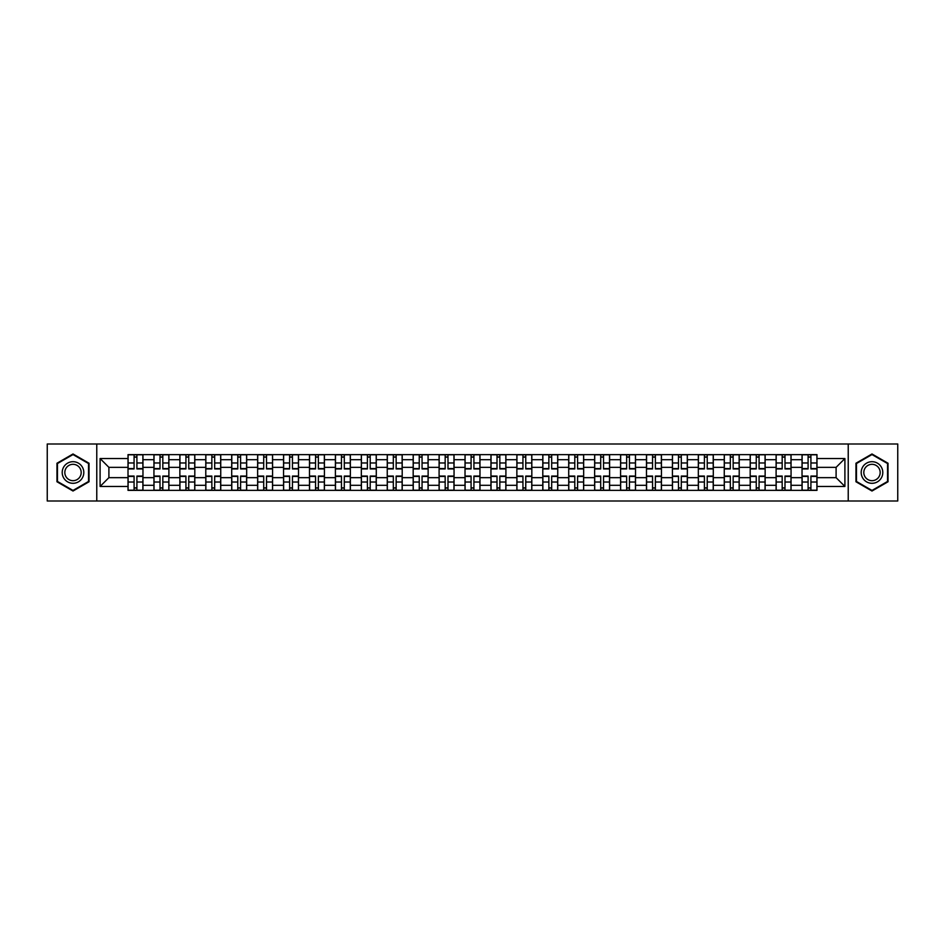 <?xml version="1.0" encoding="UTF-8"?>
<svg xmlns="http://www.w3.org/2000/svg" width="945" height="945" viewBox="0 0 945 945"><rect width="100%" height="100%" fill="white"/><g stroke="black" fill="none" stroke-linecap="round" stroke-linejoin="round"><path stroke-width="1.42" d="M848.232 501.004L897.75 501.004L897.75 443.996L47.25 443.996L47.25 501.004L848.232 501.004L848.232 443.996M153.94 490.36L153.94 459.707L142.967 459.707L142.967 490.36M142.967 459.707L142.967 454.639M153.94 459.707L153.94 454.639M168.895 454.639L168.895 490.36M179.857 490.36L179.857 454.639M194.812 454.639L194.812 490.36M205.786 490.36L205.786 454.639M220.74 454.639L220.74 490.36M231.702 490.36L231.702 454.639M246.669 454.639L246.669 490.36M257.631 490.36L257.631 454.639M272.585 454.639L272.585 490.36M283.559 490.36L283.559 454.639M298.514 454.639L298.514 490.36M309.476 490.36L309.476 454.639M324.43 454.639L324.43 490.36M335.404 490.36L335.404 454.639M350.359 454.639L350.359 490.36M361.333 490.36L361.333 454.639M376.287 454.639L376.287 490.36M387.249 490.36L387.249 454.639M402.204 454.639L402.204 490.36M413.178 490.36L413.178 454.639M428.132 454.639L428.132 490.36M439.094 490.36L439.094 454.639M454.049 454.639L454.049 490.36M465.023 490.36L465.023 454.639M479.977 454.639L479.977 490.36M490.951 490.36L490.951 454.639M505.906 454.639L505.906 490.36M516.868 490.36L516.868 454.639M531.822 454.639L531.822 490.36M542.796 490.36L542.796 454.639M557.751 454.639L557.751 490.36M568.713 490.36L568.713 454.639M583.667 454.639L583.667 490.36M594.641 490.36L594.641 454.639M609.596 454.639L609.596 490.36M620.57 490.36L620.57 454.639M635.524 454.639L635.524 490.36M646.486 490.36L646.486 454.639M661.441 454.639L661.441 490.36M672.415 490.36L672.415 454.639M687.369 454.639L687.369 490.36M698.331 490.36L698.331 454.639M713.298 454.639L713.298 490.36M724.26 490.36L724.26 454.639M739.214 454.639L739.214 490.36M750.188 490.36L750.188 454.639M765.143 454.639L765.143 490.36M776.105 490.36L776.105 454.639M791.059 454.639L791.059 490.36M802.033 490.36L802.033 454.639M802.033 477.65L791.059 477.65M776.105 477.65L765.143 477.65M750.188 477.65L739.214 477.65M724.26 477.65L713.298 477.65M698.331 477.65L687.369 477.65M672.415 477.65L661.441 477.65M646.486 477.65L635.524 477.65M620.57 477.65L609.596 477.65M594.641 477.65L583.667 477.65M568.713 477.65L557.751 477.65M542.796 477.65L531.822 477.65M516.868 477.65L505.906 477.65M490.951 477.65L479.977 477.65M465.023 477.65L454.049 477.65M439.094 477.65L428.132 477.65M413.178 477.65L402.204 477.65M387.249 477.65L376.287 477.65M361.333 477.65L350.359 477.65M335.404 477.65L324.43 477.65M309.476 477.65L298.514 477.65M283.559 477.65L272.585 477.65M257.631 477.65L246.669 477.65M231.702 477.65L220.74 477.65M205.786 477.65L194.812 477.65M179.857 477.65L168.895 477.65M153.94 477.65L142.967 477.65M802.033 467.35L791.059 467.35M776.105 467.35L765.143 467.35M750.188 467.35L739.214 467.35M724.26 467.35L713.298 467.35M698.331 467.35L687.369 467.35M672.415 467.35L661.441 467.35M646.486 467.35L635.524 467.35M620.57 467.35L609.596 467.35M594.641 467.35L583.667 467.35M568.713 467.35L557.751 467.35M542.796 467.35L531.822 467.35M516.868 467.35L505.906 467.35M490.951 467.35L479.977 467.35M465.023 467.35L454.049 467.35M439.094 467.35L428.132 467.35M413.178 467.35L402.204 467.35M387.249 467.35L376.287 467.35M361.333 467.35L350.359 467.35M335.404 467.35L324.43 467.35M309.476 467.35L298.514 467.35M283.559 467.35L272.585 467.35M257.631 467.35L246.669 467.35M231.702 467.35L220.74 467.35M205.786 467.35L194.812 467.35M179.857 467.35L168.895 467.35M153.94 467.35L142.967 467.35M108.899 477.65L128.012 477.65L128.012 467.35L108.899 467.35L108.899 477.65L100.099 486.462L100.099 458.538L128.012 458.538L128.012 467.35M816.988 467.35L816.988 477.65L836.101 477.65L836.101 467.35L816.988 467.35L816.988 454.639L128.012 454.639L128.012 458.538M816.988 458.538L844.901 458.538L844.901 486.462L816.988 486.462L816.988 477.65M128.012 477.65L128.012 490.36L816.988 490.36L816.988 486.462M128.012 486.462L100.099 486.462M96.768 501.004L96.768 443.996M89.043 463.239L73.013 453.978L56.972 463.239L56.972 481.761L73.013 491.022L89.043 481.761L89.043 463.239M888.028 463.239L871.987 453.978L855.957 463.239L855.957 481.761L871.987 491.022L888.028 481.761L888.028 463.239M136.907 487.868L134.084 487.868M134.084 457.132L136.907 457.132M162.823 487.868L160 487.868M160 457.132L162.823 457.132M188.752 487.868L185.929 487.868M185.929 457.132L188.752 457.132M214.68 487.868L211.845 487.868M211.845 457.132L214.68 457.132M240.597 487.868L237.774 487.868M237.774 457.132L240.597 457.132M266.525 487.868L263.702 487.868M263.702 457.132L266.525 457.132M292.442 487.868L289.619 487.868M289.619 457.132L292.442 457.132M318.37 487.868L315.547 487.868M315.547 457.132L318.37 457.132M344.299 487.868L341.464 487.868M341.464 457.132L344.299 457.132M370.216 487.868L367.392 487.868M367.392 457.132L370.216 457.132M396.144 487.868L393.321 487.868M393.321 457.132L396.144 457.132M422.061 487.868L419.237 487.868M419.237 457.132L422.061 457.132M447.989 487.868L445.166 487.868M445.166 457.132L447.989 457.132M473.917 487.868L471.082 487.868M471.082 457.132L473.917 457.132M499.834 487.868L497.011 487.868M497.011 457.132L499.834 457.132M525.763 487.868L522.939 487.868M522.939 457.132L525.763 457.132M551.679 487.868L548.856 487.868M548.856 457.132L551.679 457.132M577.608 487.868L574.784 487.868M574.784 457.132L577.608 457.132M603.536 487.868L600.701 487.868M600.701 457.132L603.536 457.132M629.453 487.868L626.63 487.868M626.63 457.132L629.453 457.132M655.381 487.868L652.558 487.868M652.558 457.132L655.381 457.132M681.298 487.868L678.475 487.868M678.475 457.132L681.298 457.132M707.226 487.868L704.403 487.868M704.403 457.132L707.226 457.132M733.155 487.868L730.32 487.868M730.32 457.132L733.155 457.132M759.071 487.868L756.248 487.868M756.248 457.132L759.071 457.132M785 487.868L782.176 487.868M782.176 457.132L785 457.132M810.916 487.868L808.093 487.868M808.093 457.132L810.916 457.132M100.099 458.538L108.899 467.35M836.101 477.65L844.901 486.462M836.101 467.35L844.901 458.538M136.907 468.933L136.907 454.805L142.884 454.805L142.884 468.933L136.907 468.933M134.084 456.967L136.907 456.967M134.084 454.805L128.095 454.805L128.095 468.933L134.084 468.933L134.084 454.805L136.907 454.805M134.084 476.067L134.084 490.195L128.095 490.195L128.095 476.067L134.084 476.067M136.907 488.033L134.084 488.033M136.907 490.195L142.884 490.195L142.884 476.067L136.907 476.067L136.907 490.195L134.084 490.195M162.823 468.933L162.823 454.805L168.812 454.805L168.812 468.933L162.823 468.933M160 456.967L162.823 456.967M160 454.805L154.023 454.805L154.023 468.933L160 468.933L160 454.805L162.823 454.805M188.752 468.933L188.752 454.805L194.729 454.805L194.729 468.933L188.752 468.933M185.929 456.967L188.752 456.967M185.929 454.805L179.94 454.805L179.94 468.933L185.929 468.933L185.929 454.805L188.752 454.805M63.658 477.898A10.797 10.797 0 0 0 78.411 481.856A10.797 10.797 0 0 0 82.357 467.102A10.797 10.797 0 0 0 67.603 463.144A10.797 10.797 0 0 0 63.658 477.898M65.926 476.587A8.174 8.174 0 0 0 77.1 479.587A8.174 8.174 0 0 0 80.089 468.413A8.174 8.174 0 0 0 68.914 465.412A8.174 8.174 0 0 0 65.926 476.587M73.013 454.557L88.546 463.534L88.546 481.466L73.013 490.443L57.468 481.466L57.468 463.534L73.013 454.557M862.643 477.898A10.797 10.797 0 0 0 877.397 481.856A10.797 10.797 0 0 0 881.342 467.102A10.797 10.797 0 0 0 866.589 463.144A10.797 10.797 0 0 0 862.643 477.898M864.911 476.587A8.174 8.174 0 0 0 876.086 479.587A8.174 8.174 0 0 0 879.074 468.413A8.174 8.174 0 0 0 867.9 465.412A8.174 8.174 0 0 0 864.911 476.587M871.987 454.557L887.532 463.534L887.532 481.466L871.987 490.443L856.453 481.466L856.453 463.534L871.987 454.557M160 476.067L160 490.195L154.023 490.195L154.023 476.067L160 476.067M162.823 488.033L160 488.033M162.823 490.195L168.812 490.195L168.812 476.067L162.823 476.067L162.823 490.195L160 490.195M185.929 476.067L185.929 490.195L179.94 490.195L179.94 476.067L185.929 476.067M188.752 488.033L185.929 488.033M188.752 490.195L194.729 490.195L194.729 476.067L188.752 476.067L188.752 490.195L185.929 490.195M214.68 468.933L214.68 454.805L220.657 454.805L220.657 468.933L214.68 468.933M211.845 456.967L214.68 456.967M211.845 454.805L205.868 454.805L205.868 468.933L211.845 468.933L211.845 454.805L214.68 454.805M240.597 468.933L240.597 454.805L246.586 454.805L246.586 468.933L240.597 468.933M237.774 456.967L240.597 456.967M237.774 454.805L231.797 454.805L231.797 468.933L237.774 468.933L237.774 454.805L240.597 454.805M266.525 468.933L266.525 454.805L272.503 454.805L272.503 468.933L266.525 468.933M263.702 456.967L266.525 456.967M263.702 454.805L257.713 454.805L257.713 468.933L263.702 468.933L263.702 454.805L266.525 454.805M211.845 476.067L211.845 490.195L205.868 490.195L205.868 476.067L211.845 476.067M214.68 488.033L211.845 488.033M214.68 490.195L220.657 490.195L220.657 476.067L214.68 476.067L214.68 490.195L211.845 490.195M237.774 476.067L237.774 490.195L231.797 490.195L231.797 476.067L237.774 476.067M240.597 488.033L237.774 488.033M240.597 490.195L246.586 490.195L246.586 476.067L240.597 476.067L240.597 490.195L237.774 490.195M263.702 476.067L263.702 490.195L257.713 490.195L257.713 476.067L263.702 476.067M266.525 488.033L263.702 488.033M266.525 490.195L272.503 490.195L272.503 476.067L266.525 476.067L266.525 490.195L263.702 490.195M289.619 476.067L289.619 490.195L283.642 490.195L283.642 476.067L289.619 476.067M292.442 488.033L289.619 488.033M292.442 490.195L298.431 490.195L298.431 476.067L292.442 476.067L292.442 490.195L289.619 490.195M315.547 476.067L315.547 490.195L309.558 490.195L309.558 476.067L315.547 476.067M318.37 488.033L315.547 488.033M318.37 490.195L324.348 490.195L324.348 476.067L318.37 476.067L318.37 490.195L315.547 490.195M341.464 476.067L341.464 490.195L335.487 490.195L335.487 476.067L341.464 476.067M344.299 488.033L341.464 488.033M344.299 490.195L350.276 490.195L350.276 476.067L344.299 476.067L344.299 490.195L341.464 490.195M367.392 476.067L367.392 490.195L361.415 490.195L361.415 476.067L367.392 476.067M370.216 488.033L367.392 488.033M370.216 490.195L376.204 490.195L376.204 476.067L370.216 476.067L370.216 490.195L367.392 490.195M393.321 476.067L393.321 490.195L387.332 490.195L387.332 476.067L393.321 476.067M396.144 488.033L393.321 488.033M396.144 490.195L402.121 490.195L402.121 476.067L396.144 476.067L396.144 490.195L393.321 490.195M419.237 476.067L419.237 490.195L413.26 490.195L413.26 476.067L419.237 476.067M422.061 488.033L419.237 488.033M422.061 490.195L428.05 490.195L428.05 476.067L422.061 476.067L422.061 490.195L419.237 490.195M445.166 476.067L445.166 490.195L439.177 490.195L439.177 476.067L445.166 476.067M447.989 488.033L445.166 488.033M447.989 490.195L453.966 490.195L453.966 476.067L447.989 476.067L447.989 490.195L445.166 490.195M471.082 476.067L471.082 490.195L465.105 490.195L465.105 476.067L471.082 476.067M473.917 488.033L471.082 488.033M473.917 490.195L479.895 490.195L479.895 476.067L473.917 476.067L473.917 490.195L471.082 490.195M497.011 476.067L497.011 490.195L491.034 490.195L491.034 476.067L497.011 476.067M499.834 488.033L497.011 488.033M499.834 490.195L505.823 490.195L505.823 476.067L499.834 476.067L499.834 490.195L497.011 490.195M522.939 476.067L522.939 490.195L516.95 490.195L516.95 476.067L522.939 476.067M525.763 488.033L522.939 488.033M525.763 490.195L531.74 490.195L531.74 476.067L525.763 476.067L525.763 490.195L522.939 490.195M548.856 476.067L548.856 490.195L542.879 490.195L542.879 476.067L548.856 476.067M551.679 488.033L548.856 488.033M551.679 490.195L557.668 490.195L557.668 476.067L551.679 476.067L551.679 490.195L548.856 490.195M574.784 476.067L574.784 490.195L568.795 490.195L568.795 476.067L574.784 476.067M577.608 488.033L574.784 488.033M577.608 490.195L583.585 490.195L583.585 476.067L577.608 476.067L577.608 490.195L574.784 490.195M600.701 476.067L600.701 490.195L594.724 490.195L594.724 476.067L600.701 476.067M603.536 488.033L600.701 488.033M603.536 490.195L609.513 490.195L609.513 476.067L603.536 476.067L603.536 490.195L600.701 490.195M626.63 476.067L626.63 490.195L620.652 490.195L620.652 476.067L626.63 476.067M629.453 488.033L626.63 488.033M629.453 490.195L635.442 490.195L635.442 476.067L629.453 476.067L629.453 490.195L626.63 490.195M652.558 476.067L652.558 490.195L646.569 490.195L646.569 476.067L652.558 476.067M655.381 488.033L652.558 488.033M655.381 490.195L661.358 490.195L661.358 476.067L655.381 476.067L655.381 490.195L652.558 490.195M678.475 476.067L678.475 490.195L672.497 490.195L672.497 476.067L678.475 476.067M681.298 488.033L678.475 488.033M681.298 490.195L687.287 490.195L687.287 476.067L681.298 476.067L681.298 490.195L678.475 490.195M292.442 468.933L292.442 454.805L298.431 454.805L298.431 468.933L292.442 468.933M289.619 456.967L292.442 456.967M289.619 454.805L283.642 454.805L283.642 468.933L289.619 468.933L289.619 454.805L292.442 454.805M318.37 468.933L318.37 454.805L324.348 454.805L324.348 468.933L318.37 468.933M315.547 456.967L318.37 456.967M315.547 454.805L309.558 454.805L309.558 468.933L315.547 468.933L315.547 454.805L318.37 454.805M344.299 468.933L344.299 454.805L350.276 454.805L350.276 468.933L344.299 468.933M341.464 456.967L344.299 456.967M341.464 454.805L335.487 454.805L335.487 468.933L341.464 468.933L341.464 454.805L344.299 454.805M370.216 468.933L370.216 454.805L376.204 454.805L376.204 468.933L370.216 468.933M367.392 456.967L370.216 456.967M367.392 454.805L361.415 454.805L361.415 468.933L367.392 468.933L367.392 454.805L370.216 454.805M396.144 468.933L396.144 454.805L402.121 454.805L402.121 468.933L396.144 468.933M393.321 456.967L396.144 456.967M393.321 454.805L387.332 454.805L387.332 468.933L393.321 468.933L393.321 454.805L396.144 454.805M422.061 468.933L422.061 454.805L428.05 454.805L428.05 468.933L422.061 468.933M419.237 456.967L422.061 456.967M419.237 454.805L413.26 454.805L413.26 468.933L419.237 468.933L419.237 454.805L422.061 454.805M447.989 468.933L447.989 454.805L453.966 454.805L453.966 468.933L447.989 468.933M445.166 456.967L447.989 456.967M445.166 454.805L439.177 454.805L439.177 468.933L445.166 468.933L445.166 454.805L447.989 454.805M473.917 468.933L473.917 454.805L479.895 454.805L479.895 468.933L473.917 468.933M471.082 456.967L473.917 456.967M471.082 454.805L465.105 454.805L465.105 468.933L471.082 468.933L471.082 454.805L473.917 454.805M499.834 468.933L499.834 454.805L505.823 454.805L505.823 468.933L499.834 468.933M497.011 456.967L499.834 456.967M497.011 454.805L491.034 454.805L491.034 468.933L497.011 468.933L497.011 454.805L499.834 454.805M525.763 468.933L525.763 454.805L531.74 454.805L531.74 468.933L525.763 468.933M522.939 456.967L525.763 456.967M522.939 454.805L516.95 454.805L516.95 468.933L522.939 468.933L522.939 454.805L525.763 454.805M551.679 468.933L551.679 454.805L557.668 454.805L557.668 468.933L551.679 468.933M548.856 456.967L551.679 456.967M548.856 454.805L542.879 454.805L542.879 468.933L548.856 468.933L548.856 454.805L551.679 454.805M577.608 468.933L577.608 454.805L583.585 454.805L583.585 468.933L577.608 468.933M574.784 456.967L577.608 456.967M574.784 454.805L568.795 454.805L568.795 468.933L574.784 468.933L574.784 454.805L577.608 454.805M603.536 468.933L603.536 454.805L609.513 454.805L609.513 468.933L603.536 468.933M600.701 456.967L603.536 456.967M600.701 454.805L594.724 454.805L594.724 468.933L600.701 468.933L600.701 454.805L603.536 454.805M629.453 468.933L629.453 454.805L635.442 454.805L635.442 468.933L629.453 468.933M626.63 456.967L629.453 456.967M626.63 454.805L620.652 454.805L620.652 468.933L626.63 468.933L626.63 454.805L629.453 454.805M655.381 468.933L655.381 454.805L661.358 454.805L661.358 468.933L655.381 468.933M652.558 456.967L655.381 456.967M652.558 454.805L646.569 454.805L646.569 468.933L652.558 468.933L652.558 454.805L655.381 454.805M681.298 468.933L681.298 454.805L687.287 454.805L687.287 468.933L681.298 468.933M678.475 456.967L681.298 456.967M678.475 454.805L672.497 454.805L672.497 468.933L678.475 468.933L678.475 454.805L681.298 454.805M707.226 468.933L707.226 454.805L713.203 454.805L713.203 468.933L707.226 468.933M704.403 456.967L707.226 456.967M704.403 454.805L698.414 454.805L698.414 468.933L704.403 468.933L704.403 454.805L707.226 454.805M733.155 468.933L733.155 454.805L739.132 454.805L739.132 468.933L733.155 468.933M730.32 456.967L733.155 456.967M730.32 454.805L724.342 454.805L724.342 468.933L730.32 468.933L730.32 454.805L733.155 454.805M759.071 468.933L759.071 454.805L765.06 454.805L765.06 468.933L759.071 468.933M756.248 456.967L759.071 456.967M756.248 454.805L750.271 454.805L750.271 468.933L756.248 468.933L756.248 454.805L759.071 454.805M785 468.933L785 454.805L790.977 454.805L790.977 468.933L785 468.933M782.176 456.967L785 456.967M782.176 454.805L776.188 454.805L776.188 468.933L782.176 468.933L782.176 454.805L785 454.805M704.403 476.067L704.403 490.195L698.414 490.195L698.414 476.067L704.403 476.067M707.226 488.033L704.403 488.033M707.226 490.195L713.203 490.195L713.203 476.067L707.226 476.067L707.226 490.195L704.403 490.195M730.32 476.067L730.32 490.195L724.342 490.195L724.342 476.067L730.32 476.067M733.155 488.033L730.32 488.033M733.155 490.195L739.132 490.195L739.132 476.067L733.155 476.067L733.155 490.195L730.32 490.195M756.248 476.067L756.248 490.195L750.271 490.195L750.271 476.067L756.248 476.067M759.071 488.033L756.248 488.033M759.071 490.195L765.06 490.195L765.06 476.067L759.071 476.067L759.071 490.195L756.248 490.195M782.176 476.067L782.176 490.195L776.188 490.195L776.188 476.067L782.176 476.067M785 488.033L782.176 488.033M785 490.195L790.977 490.195L790.977 476.067L785 476.067L785 490.195L782.176 490.195M810.916 468.933L810.916 454.805L816.905 454.805L816.905 468.933L810.916 468.933M808.093 456.967L810.916 456.967M808.093 454.805L802.116 454.805L802.116 468.933L808.093 468.933L808.093 454.805L810.916 454.805M808.093 476.067L808.093 490.195L802.116 490.195L802.116 476.067L808.093 476.067M810.916 488.033L808.093 488.033M810.916 490.195L816.905 490.195L816.905 476.067L810.916 476.067L810.916 490.195L808.093 490.195M776.105 459.707L765.143 459.707M750.188 459.707L739.214 459.707M724.26 459.707L713.298 459.707M698.331 459.707L687.369 459.707M672.415 459.707L661.441 459.707M646.486 459.707L635.524 459.707M620.57 459.707L609.596 459.707M594.641 459.707L583.667 459.707M568.713 459.707L557.751 459.707M542.796 459.707L531.822 459.707M516.868 459.707L505.906 459.707M490.951 459.707L479.977 459.707M465.023 459.707L454.049 459.707M439.094 459.707L428.132 459.707M413.178 459.707L402.204 459.707M387.249 459.707L376.287 459.707M361.333 459.707L350.359 459.707M335.404 459.707L324.43 459.707M309.476 459.707L298.514 459.707M283.559 459.707L272.585 459.707M257.631 459.707L246.669 459.707M231.702 459.707L220.74 459.707M205.786 459.707L194.812 459.707M179.857 459.707L168.895 459.707M802.033 459.707L791.059 459.707M776.105 485.293L765.143 485.293M750.188 485.293L739.214 485.293M724.26 485.293L713.298 485.293M698.331 485.293L687.369 485.293M672.415 485.293L661.441 485.293M646.486 485.293L635.524 485.293M620.57 485.293L609.596 485.293M594.641 485.293L583.667 485.293M568.713 485.293L557.751 485.293M542.796 485.293L531.822 485.293M516.868 485.293L505.906 485.293M490.951 485.293L479.977 485.293M465.023 485.293L454.049 485.293M439.094 485.293L428.132 485.293M413.178 485.293L402.204 485.293M387.249 485.293L376.287 485.293M361.333 485.293L350.359 485.293M335.404 485.293L324.43 485.293M309.476 485.293L298.514 485.293M283.559 485.293L272.585 485.293M257.631 485.293L246.669 485.293M231.702 485.293L220.74 485.293M205.786 485.293L194.812 485.293M179.857 485.293L168.895 485.293M153.94 485.293L142.967 485.293M802.033 485.293L791.059 485.293M136.907 468.578L142.884 468.578M136.907 462.967L142.884 462.967M128.095 468.578L134.084 468.578M128.095 462.967L134.084 462.967M134.084 476.422L128.095 476.422M134.084 482.033L128.095 482.033M142.884 476.422L136.907 476.422M142.884 482.033L136.907 482.033M162.823 468.578L168.812 468.578M162.823 462.967L168.812 462.967M154.023 468.578L160 468.578M154.023 462.967L160 462.967M188.752 468.578L194.729 468.578M188.752 462.967L194.729 462.967M179.94 468.578L185.929 468.578M179.94 462.967L185.929 462.967M160 476.422L154.023 476.422M160 482.033L154.023 482.033M168.812 476.422L162.823 476.422M168.812 482.033L162.823 482.033M185.929 476.422L179.94 476.422M185.929 482.033L179.94 482.033M194.729 476.422L188.752 476.422M194.729 482.033L188.752 482.033M214.68 468.578L220.657 468.578M214.68 462.967L220.657 462.967M205.868 468.578L211.845 468.578M205.868 462.967L211.845 462.967M240.597 468.578L246.586 468.578M240.597 462.967L246.586 462.967M231.797 468.578L237.774 468.578M231.797 462.967L237.774 462.967M266.525 468.578L272.503 468.578M266.525 462.967L272.503 462.967M257.713 468.578L263.702 468.578M257.713 462.967L263.702 462.967M211.845 476.422L205.868 476.422M211.845 482.033L205.868 482.033M220.657 476.422L214.68 476.422M220.657 482.033L214.68 482.033M237.774 476.422L231.797 476.422M237.774 482.033L231.797 482.033M246.586 476.422L240.597 476.422M246.586 482.033L240.597 482.033M263.702 476.422L257.713 476.422M263.702 482.033L257.713 482.033M272.503 476.422L266.525 476.422M272.503 482.033L266.525 482.033M289.619 476.422L283.642 476.422M289.619 482.033L283.642 482.033M298.431 476.422L292.442 476.422M298.431 482.033L292.442 482.033M315.547 476.422L309.558 476.422M315.547 482.033L309.558 482.033M324.348 476.422L318.37 476.422M324.348 482.033L318.37 482.033M341.464 476.422L335.487 476.422M341.464 482.033L335.487 482.033M350.276 476.422L344.299 476.422M350.276 482.033L344.299 482.033M367.392 476.422L361.415 476.422M367.392 482.033L361.415 482.033M376.204 476.422L370.216 476.422M376.204 482.033L370.216 482.033M393.321 476.422L387.332 476.422M393.321 482.033L387.332 482.033M402.121 476.422L396.144 476.422M402.121 482.033L396.144 482.033M419.237 476.422L413.26 476.422M419.237 482.033L413.26 482.033M428.05 476.422L422.061 476.422M428.05 482.033L422.061 482.033M445.166 476.422L439.177 476.422M445.166 482.033L439.177 482.033M453.966 476.422L447.989 476.422M453.966 482.033L447.989 482.033M471.082 476.422L465.105 476.422M471.082 482.033L465.105 482.033M479.895 476.422L473.917 476.422M479.895 482.033L473.917 482.033M497.011 476.422L491.034 476.422M497.011 482.033L491.034 482.033M505.823 476.422L499.834 476.422M505.823 482.033L499.834 482.033M522.939 476.422L516.95 476.422M522.939 482.033L516.95 482.033M531.74 476.422L525.763 476.422M531.74 482.033L525.763 482.033M548.856 476.422L542.879 476.422M548.856 482.033L542.879 482.033M557.668 476.422L551.679 476.422M557.668 482.033L551.679 482.033M574.784 476.422L568.795 476.422M574.784 482.033L568.795 482.033M583.585 476.422L577.608 476.422M583.585 482.033L577.608 482.033M600.701 476.422L594.724 476.422M600.701 482.033L594.724 482.033M609.513 476.422L603.536 476.422M609.513 482.033L603.536 482.033M626.63 476.422L620.652 476.422M626.63 482.033L620.652 482.033M635.442 476.422L629.453 476.422M635.442 482.033L629.453 482.033M652.558 476.422L646.569 476.422M652.558 482.033L646.569 482.033M661.358 476.422L655.381 476.422M661.358 482.033L655.381 482.033M678.475 476.422L672.497 476.422M678.475 482.033L672.497 482.033M687.287 476.422L681.298 476.422M687.287 482.033L681.298 482.033M292.442 468.578L298.431 468.578M292.442 462.967L298.431 462.967M283.642 468.578L289.619 468.578M283.642 462.967L289.619 462.967M318.37 468.578L324.348 468.578M318.37 462.967L324.348 462.967M309.558 468.578L315.547 468.578M309.558 462.967L315.547 462.967M344.299 468.578L350.276 468.578M344.299 462.967L350.276 462.967M335.487 468.578L341.464 468.578M335.487 462.967L341.464 462.967M370.216 468.578L376.204 468.578M370.216 462.967L376.204 462.967M361.415 468.578L367.392 468.578M361.415 462.967L367.392 462.967M396.144 468.578L402.121 468.578M396.144 462.967L402.121 462.967M387.332 468.578L393.321 468.578M387.332 462.967L393.321 462.967M422.061 468.578L428.05 468.578M422.061 462.967L428.05 462.967M413.26 468.578L419.237 468.578M413.26 462.967L419.237 462.967M447.989 468.578L453.966 468.578M447.989 462.967L453.966 462.967M439.177 468.578L445.166 468.578M439.177 462.967L445.166 462.967M473.917 468.578L479.895 468.578M473.917 462.967L479.895 462.967M465.105 468.578L471.082 468.578M465.105 462.967L471.082 462.967M499.834 468.578L505.823 468.578M499.834 462.967L505.823 462.967M491.034 468.578L497.011 468.578M491.034 462.967L497.011 462.967M525.763 468.578L531.74 468.578M525.763 462.967L531.74 462.967M516.95 468.578L522.939 468.578M516.95 462.967L522.939 462.967M551.679 468.578L557.668 468.578M551.679 462.967L557.668 462.967M542.879 468.578L548.856 468.578M542.879 462.967L548.856 462.967M577.608 468.578L583.585 468.578M577.608 462.967L583.585 462.967M568.795 468.578L574.784 468.578M568.795 462.967L574.784 462.967M603.536 468.578L609.513 468.578M603.536 462.967L609.513 462.967M594.724 468.578L600.701 468.578M594.724 462.967L600.701 462.967M629.453 468.578L635.442 468.578M629.453 462.967L635.442 462.967M620.652 468.578L626.63 468.578M620.652 462.967L626.63 462.967M655.381 468.578L661.358 468.578M655.381 462.967L661.358 462.967M646.569 468.578L652.558 468.578M646.569 462.967L652.558 462.967M681.298 468.578L687.287 468.578M681.298 462.967L687.287 462.967M672.497 468.578L678.475 468.578M672.497 462.967L678.475 462.967M707.226 468.578L713.203 468.578M707.226 462.967L713.203 462.967M698.414 468.578L704.403 468.578M698.414 462.967L704.403 462.967M733.155 468.578L739.132 468.578M733.155 462.967L739.132 462.967M724.342 468.578L730.32 468.578M724.342 462.967L730.32 462.967M759.071 468.578L765.06 468.578M759.071 462.967L765.06 462.967M750.271 468.578L756.248 468.578M750.271 462.967L756.248 462.967M785 468.578L790.977 468.578M785 462.967L790.977 462.967M776.188 468.578L782.176 468.578M776.188 462.967L782.176 462.967M704.403 476.422L698.414 476.422M704.403 482.033L698.414 482.033M713.203 476.422L707.226 476.422M713.203 482.033L707.226 482.033M730.32 476.422L724.342 476.422M730.32 482.033L724.342 482.033M739.132 476.422L733.155 476.422M739.132 482.033L733.155 482.033M756.248 476.422L750.271 476.422M756.248 482.033L750.271 482.033M765.06 476.422L759.071 476.422M765.06 482.033L759.071 482.033M782.176 476.422L776.188 476.422M782.176 482.033L776.188 482.033M790.977 476.422L785 476.422M790.977 482.033L785 482.033M810.916 468.578L816.905 468.578M810.916 462.967L816.905 462.967M802.116 468.578L808.093 468.578M802.116 462.967L808.093 462.967M808.093 476.422L802.116 476.422M808.093 482.033L802.116 482.033M816.905 476.422L810.916 476.422M816.905 482.033L810.916 482.033"/></g></svg>
